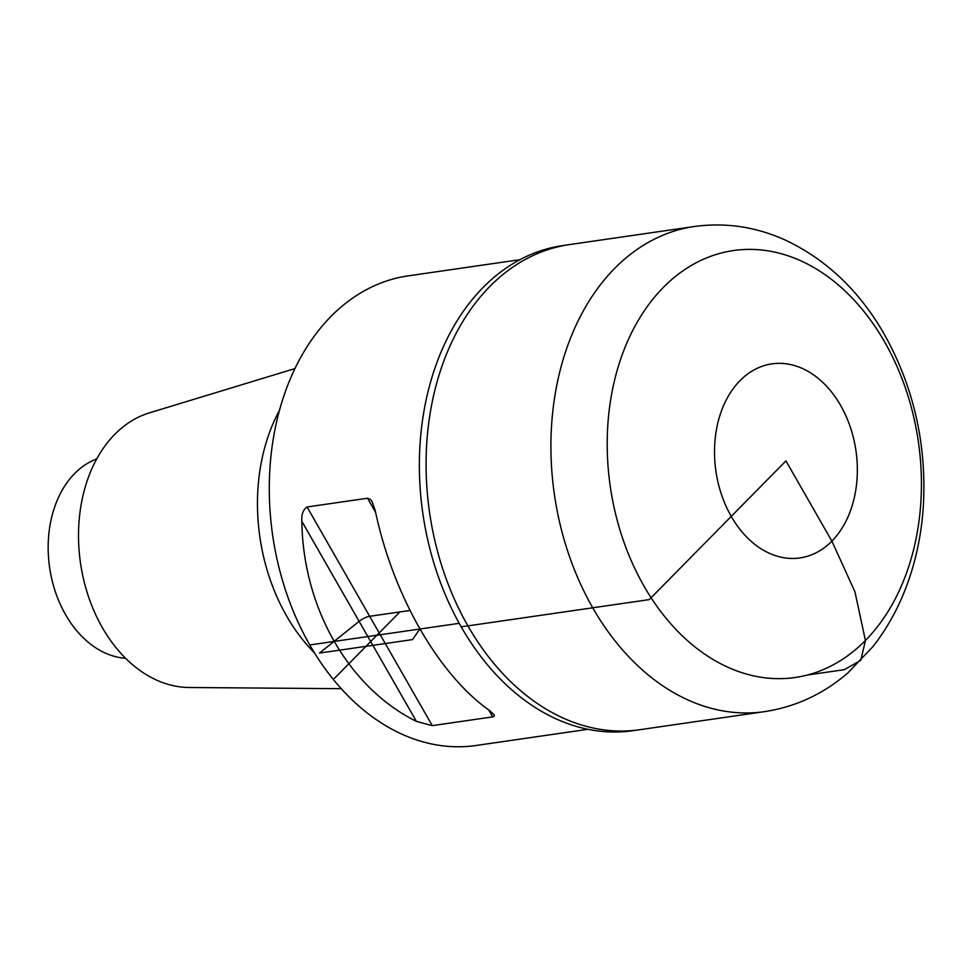 <?xml version="1.0" encoding="UTF-8"?>
<svg xmlns="http://www.w3.org/2000/svg" width="972" height="972" viewBox="0 0 972 972"><rect width="100%" height="100%" fill="white"/><g stroke="black" fill="none" stroke-linecap="round" stroke-linejoin="round"><path stroke-width="1.46" d="M489.742 286.558A245.09 176.892 81.8 0 0 443.718 571.828A245.09 176.892 81.8 0 0 639.734 729.717A245.09 176.892 -98.2 0 1 443.718 571.828A245.09 176.892 -98.2 0 1 489.742 286.558A245.09 176.892 -98.2 0 1 569.495 244.592A245.09 176.892 81.8 0 0 489.742 286.558M96.738 458.906A101.963 73.593 81.8 0 0 74.65 473.522A101.963 73.593 81.8 0 0 53.205 584.694A101.963 73.593 81.8 0 0 125.607 658.287M294.929 368.582L149.384 412.869A139.579 100.748 81.8 0 0 114.769 434.363A139.579 100.748 81.8 0 0 86.277 589.603A139.579 100.748 81.8 0 0 189.151 687.496L341.281 688.686M279.438 410.403A170.501 123.055 81.8 0 0 314.551 652.977M519.971 259.682L408.106 275.878A237.253 171.242 81.8 0 0 330.893 316.507A237.253 171.242 81.8 0 0 286.351 592.653A237.253 171.242 81.8 0 0 476.098 745.488L587.963 729.292M416.429 721.394L432.285 725.634L492.731 716.886L494.165 716.315L494.153 714.736L489.839 710.763C438.639 674.86 392.907 594.998 375.265 510.701L372.167 501.734L370.502 499.487L367.513 498.235L307.067 506.983C303.094 509.705 301.356 514.492 301.842 521.32C303.021 608.01 348.754 687.872 416.429 721.394L301.842 521.32M764.563 711.638L633.027 730.689A245.09 176.892 -98.2 0 1 436.999 572.8A245.09 176.892 -98.2 0 1 483.023 287.53A245.09 176.892 -98.2 0 1 562.788 245.564L694.324 226.512C725.525 222.26 755.803 226.755 785.169 240.011C826.407 259.463 859.479 290.932 884.386 334.417C913.631 386.856 926.632 443.815 923.4 505.294C921.456 536.751 914.81 566.299 903.45 593.953C895.443 613.332 885.249 630.901 872.856 646.684L847.851 672.94C823.454 693.984 795.691 706.875 764.563 711.638A245.09 176.892 -98.2 0 1 568.547 553.748A245.09 176.892 -98.2 0 1 614.571 268.491A245.09 176.892 -98.2 0 1 694.324 226.512M459.221 623.319L309.776 644.958M461.202 626.843L649.235 599.615L785.935 460.898L831.886 541.137L854.935 591.766L865.432 640.548L860.779 660.304L844.328 669.672L807.55 674.993M334.283 678.517L399.893 611.935M419.868 629.018L412.529 639.6L319.472 653.075L359.142 621.363A9.805 3.256 -29.8 0 1 369.676 616.309L409.941 610.477M884.642 341.95A215.687 155.666 81.8 0 0 616.649 372.191A215.687 155.666 81.8 0 0 791.743 677.934A215.687 155.666 81.8 0 0 884.642 341.95M840.622 405.409A98.038 70.762 -98.2 0 1 798.389 558.135A98.038 70.762 -98.2 0 1 718.806 419.163A98.038 70.762 -98.2 0 1 840.622 405.409M307.067 506.983L432.285 725.634M367.513 498.235L375.629 512.426M488.795 710.022L492.731 716.886"/></g></svg>
